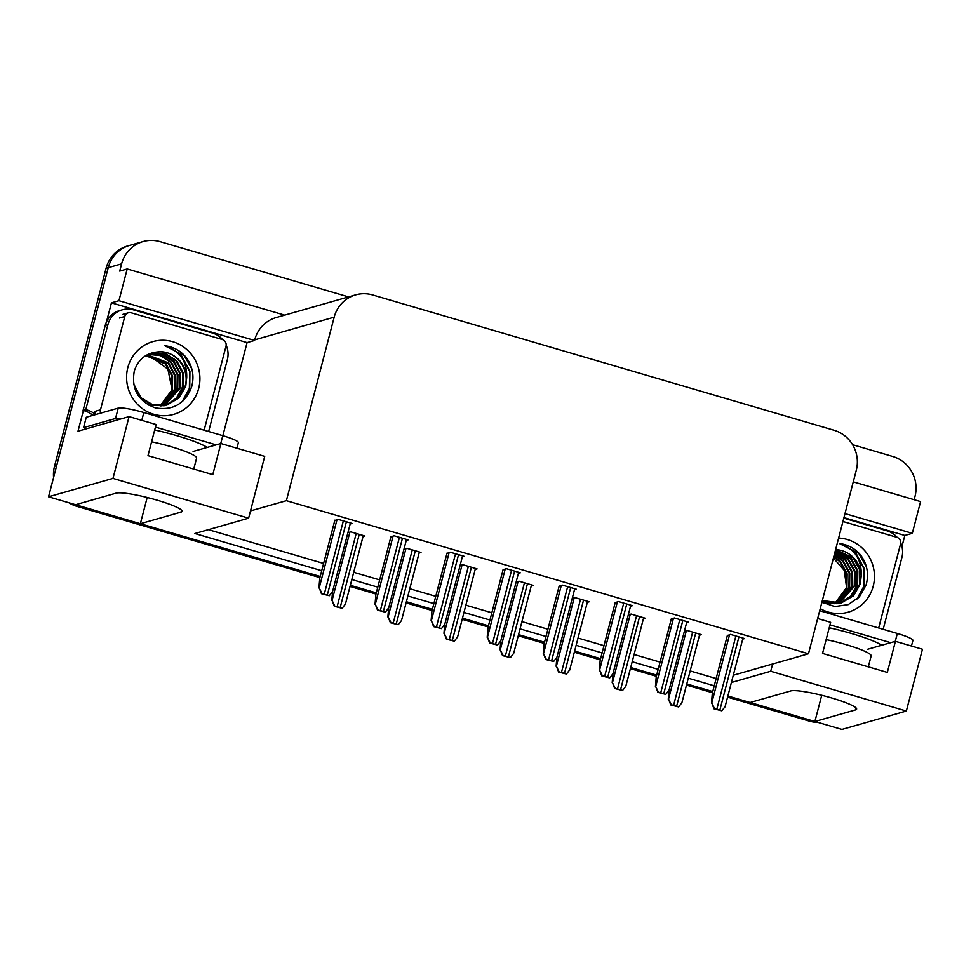 <?xml version="1.0" encoding="UTF-8"?>
<svg xmlns="http://www.w3.org/2000/svg" width="971" height="971" viewBox="0 0 971 971"><rect width="100%" height="100%" fill="white"/><g stroke="black" fill="none" stroke-linecap="round" stroke-linejoin="round"><path stroke-width="1.46" d="M319.92 577.611L76.782 506.316L78.918 505.709L320.212 576.458L140.358 523.721L180.994 512.118A34.604 4.637 -165.4 0 0 182.087 511.341A34.604 4.637 -165.4 0 0 157.156 500.186A34.604 4.637 -165.4 0 0 116.204 493.122L75.58 504.726L48.55 496.8L108.242 267.656A32.431 31.351 -105.9 0 1 129.701 245.372A32.431 31.351 -105.9 0 0 108.242 267.656L56.658 465.692L54.51 466.311L106.094 268.263A32.431 31.351 -105.9 0 1 127.565 245.979L143.065 241.561A32.431 31.351 -105.9 0 1 160.069 241.633L348.528 296.895M731.394 682.504L770.719 671.277L906.356 711.051L841.93 729.439L814.9 721.514L855.536 709.922A34.604 4.637 -165.4 0 0 856.628 709.146A34.604 4.637 -165.4 0 0 831.698 697.979A34.604 4.637 -165.4 0 0 790.758 690.927L750.122 702.519L727.874 696.001L811.562 720.543A32.431 31.351 -105.9 0 0 814.948 721.332M106.47 321.959L111.447 302.831L247.083 342.605L222.845 435.688M48.55 496.8L112.976 478.412L129.07 416.608L78.008 431.185L83.397 410.527M843.945 517.616L904.826 535.47L901.938 546.564M284.673 315.138L127.201 268.967L118.935 300.694L254.572 340.457L247.083 342.605M118.935 300.694L111.447 302.831M845.001 513.598L912.315 533.334L904.826 535.47M770.719 671.277L772.6 664.018L808.479 653.774L856.288 470.255A32.431 31.351 74.1 0 0 834.016 430.238L372.658 294.953A32.431 31.351 74.1 0 0 355.641 294.868L276.201 317.553A32.431 31.351 74.1 0 0 254.73 339.838L254.572 340.457M912.315 533.334L920.581 501.606L853.266 481.871M852.574 444.706L892.713 456.467A32.431 31.351 -105.9 0 1 914.985 496.484L914.136 499.713M127.201 268.967L119.712 271.103L121.606 263.845A32.431 31.351 -105.9 0 1 143.065 241.561M906.356 711.051L922.45 649.247L895.42 641.333L867.625 649.271M112.976 478.412L248.612 518.174L194.88 533.528L321.717 570.717M712.75 691.57L686.788 683.948L712.75 691.57M656.675 675.124L630.701 667.514L656.675 675.124M600.6 658.678L574.626 651.068L600.6 658.678M544.525 642.232L518.55 634.621L544.525 642.232M488.449 625.797L462.475 618.175L488.449 625.797M432.362 609.351L406.4 601.729L432.362 609.351M376.287 592.905L350.325 585.295L376.287 592.905M351.818 579.541L377.792 587.152M407.893 595.988L433.867 603.598M463.968 612.434L489.942 620.044M520.055 628.868L546.018 636.49M576.131 645.314L602.093 652.925M632.206 661.761L658.168 669.371M688.281 678.207L714.255 685.817M147.191 497.48L140.358 523.721M821.733 695.272L814.9 721.514M355.641 294.868A32.431 31.351 74.1 0 0 334.182 317.153L286.384 500.684L250.506 510.916L264.707 456.382L220.878 443.529L193.083 451.466M220.878 443.529L212.783 474.637L147.993 455.642L156.1 424.533L129.07 416.608M895.42 641.333L887.324 672.43L822.534 653.434L830.642 622.326L817.667 618.527M808.479 653.774L286.384 500.684M733.287 675.246L772.6 664.018M208.377 529.668L323.598 563.459M353.711 572.283L379.673 579.893M409.786 588.729L435.761 596.34M465.862 605.176L491.836 612.786M521.937 621.61L547.911 629.232M578.012 638.056L603.986 645.666M634.099 654.503L660.062 662.113M690.175 670.949L716.137 678.559M248.612 518.174L250.506 510.916M742.694 639.112L744.611 638.566L730.435 634.403L727.315 635.653M686.618 622.666L688.536 622.12L674.36 617.969L671.24 619.219M574.468 589.773L576.373 589.227L562.209 585.076L559.09 586.326M518.393 573.327L520.298 572.793L506.134 568.63L503.002 569.88M462.317 556.893L464.223 556.347L450.059 552.183L446.927 553.434M406.242 540.446L408.148 539.9L393.971 535.749L390.852 536.999M630.543 606.22L632.449 605.673L618.284 601.522L615.165 602.773M350.167 524L352.072 523.454L337.896 519.303L334.777 520.553M699.472 635.216L701.39 634.67L687.213 630.519L684.361 631.332M643.397 618.782L645.314 618.236L631.138 614.073L628.286 614.886M531.246 585.889L533.152 585.343L518.987 581.192L516.135 582.005M475.171 569.443L477.077 568.897L462.912 564.746L460.06 565.559M419.096 553.009L421.001 552.463L406.825 548.299L403.985 549.113M587.321 602.336L589.227 601.789L575.063 597.638L572.21 598.452M363.02 536.562L364.926 536.016L350.749 531.865L347.897 532.678M78.918 505.709A32.431 31.351 -105.9 0 1 75.872 504.641M817.898 722.4A32.431 31.351 -105.9 0 1 809.426 721.15L727.582 697.154M712.447 692.711L686.485 685.101M656.372 676.277L630.41 668.655M600.296 659.831L574.334 652.221M544.221 643.385L518.247 635.774M488.146 626.938L462.172 619.328M432.071 610.504L406.096 602.882M375.995 594.058L350.021 586.435M76.782 506.316A32.431 31.351 -105.9 0 1 68.892 502.772M53.575 477.501A32.431 31.351 -105.9 0 1 54.51 466.311M342.168 608.283L334.315 606.292L332.07 600.442L334.849 606.135A5.401 0.728 -165.4 0 1 337.119 606.729L340.153 607.628A5.401 0.728 -165.4 0 1 342.168 608.283L345.227 604.302M331.803 600.527L332.555 591.582M329.315 595.733L321.462 593.742L319.216 587.892L321.996 593.584A5.401 0.728 -165.4 0 1 324.265 594.179L327.3 595.065A5.401 0.728 -165.4 0 1 329.315 595.733L332.373 591.752M334.874 520.165L319.775 578.133L318.949 587.965M398.244 624.729L390.391 622.739L388.145 616.888L390.937 622.581A5.401 0.728 -165.4 0 1 393.194 623.176L396.229 624.062A5.401 0.728 -165.4 0 1 398.244 624.729L401.302 620.748M387.878 616.961L388.631 608.028M454.319 641.176L446.466 639.185L444.22 633.335L447.012 639.027A5.401 0.728 -165.4 0 1 449.27 639.622L452.304 640.508A5.401 0.728 -165.4 0 1 454.319 641.176L457.39 637.194M443.953 633.408L444.718 624.462M510.406 657.61L502.541 655.631L500.308 649.781L503.087 655.474A5.401 0.728 -165.4 0 1 505.345 656.068L508.391 656.954A5.401 0.728 -165.4 0 1 510.406 657.61L513.465 653.629M500.041 649.854L500.793 640.909M385.39 612.167L377.537 610.176L375.292 604.326L378.083 610.031A5.401 0.728 -165.4 0 1 380.341 610.613L383.375 611.512A5.401 0.728 -165.4 0 1 385.39 612.167L388.449 608.186M390.961 536.611L375.862 594.568L375.024 604.411M441.465 628.613L433.612 626.623L431.367 620.772L434.158 626.465A5.401 0.728 -165.4 0 1 436.416 627.06L439.45 627.958A5.401 0.728 -165.4 0 1 441.465 628.613L444.536 624.632M447.036 553.057L431.937 611.014L431.1 620.845M497.54 645.06L489.687 643.069L487.454 637.219L490.234 642.911A5.401 0.728 -165.4 0 1 492.491 643.506L495.538 644.392A5.401 0.728 -165.4 0 1 497.54 645.06L500.611 641.078M503.112 569.492L488.012 627.46L487.187 637.292M553.628 661.506L545.763 659.515L543.529 653.665L546.309 659.358A5.401 0.728 -165.4 0 1 548.566 659.952L551.613 660.838A5.401 0.728 -165.4 0 1 553.628 661.506L556.686 657.525M559.187 585.938L544.088 643.907L543.262 653.738M890.698 642.681L829.974 624.875M911.453 646.031L912.91 640.435A21.629 2.901 -165.4 0 0 897.325 633.468L819.706 610.698M843.811 518.15L887.045 530.834A21.629 20.901 -105.9 0 1 897.216 537.424M900.724 542.995A21.629 20.901 -105.9 0 1 901.889 557.5L883.185 629.317M216.157 444.876L155.433 427.082M121.982 418.635A21.629 2.901 -165.4 0 0 115.537 418.477L83.567 427.604A21.629 2.901 14.6 0 1 86.941 428.636M236.912 448.226L238.368 442.642A21.629 2.901 -165.4 0 0 222.784 435.663L143.829 412.517A21.629 2.901 -165.4 0 0 118.244 408.111L86.273 417.239L83.567 427.604M105.232 325.443L107.902 324.678A21.629 20.901 -105.9 0 1 122.212 309.822L119.542 310.586A21.629 20.901 74.1 0 0 105.232 325.443L83.081 410.466A21.629 20.901 -105.9 0 1 92.84 415.357M122.212 309.822A21.629 20.901 -105.9 0 1 133.549 309.883L212.503 333.029A21.629 20.901 -105.9 0 1 222.675 339.632M226.17 345.19A21.629 20.901 -105.9 0 1 227.348 359.707L208.644 431.525M83.081 410.466L85.764 409.701A21.629 20.901 -105.9 0 1 95.194 414.314M107.902 324.678L85.764 409.701M838.616 538.068A37.845 36.57 -105.9 0 1 873.22 586.181A37.845 36.57 -105.9 0 1 820.252 608.611M821.915 602.202L834.842 606.559L848.229 604.617L859.371 596.886L866.108 584.955C869.021 574.334 867.297 564.515 860.949 555.485C855.22 548.579 848.023 544.585 839.345 543.517C854.334 548.384 861.641 559.005 861.265 575.378A27.03 26.12 74.1 0 0 835.618 549.61M822.206 601.073L841.299 602.894M841.639 602.797L853.011 595.854L859.626 584.202L859.833 570.183L853.266 557.912L835.618 549.622M822.328 600.612L841.347 602.882L853.545 595.793L860.294 584.008L861.265 575.378M840.279 603.125L850.839 596.073L856.944 584.967L857.162 570.948L850.584 558.677L835.351 550.606M823.068 602.882L839.296 603.464M840.619 603.052L851.385 596.024L857.611 584.773L857.83 570.754L851.251 558.495L835.424 550.339M838.908 603.379L854.274 585.731L854.48 571.713L847.914 559.442L835.036 551.831M839.26 603.331L854.941 585.537L855.148 571.518L848.581 559.247L835.121 551.504M837.512 603.574L851.603 586.496L851.81 572.477L845.243 560.206L834.659 553.264M837.864 603.525L852.271 586.302L852.477 572.283L845.911 560.012L834.757 552.887M836.104 603.683L848.933 587.261L849.14 573.242L842.573 560.971L834.235 554.927M836.456 603.659L849.601 587.067L849.807 573.048L843.241 560.777L834.344 554.49M834.672 603.707L846.251 588.013L846.469 573.995L839.891 561.736L833.737 556.82M835.024 603.707L846.918 587.831L847.137 573.812L840.558 561.541L833.871 556.322M842.937 521.5L896.84 537.303A5.401 5.219 -105.9 0 1 900.554 543.966L878.67 627.994M833.421 558.022L844.272 570.414L846.494 586.945M857.818 598.464L864.263 586.047L864.469 569.006L856.434 554.101L849.843 548.688M856.665 599.508L863.935 586.144L864.141 569.103L856.094 554.198L851.968 550.472M866.375 566.724L858.777 553.434L839.345 543.517M198.679 388.388A37.845 36.57 -105.9 0 1 153.794 414.289A37.845 36.57 -105.9 0 1 127.82 367.608A37.845 36.57 -105.9 0 1 172.704 341.707A37.845 36.57 -105.9 0 1 198.679 388.388M134.326 370.861C131.146 388.885 138.076 401.205 155.081 407.808C172.704 410.903 184.866 404.009 191.554 387.15C194.479 376.542 192.756 366.722 186.408 357.692C180.679 350.786 173.469 346.793 164.803 345.725C179.793 350.592 187.1 361.212 186.711 377.585A27.03 26.12 74.1 0 0 159.426 351.805C146.9 352.4 138.537 358.748 134.326 370.861M138.1 395.343L140.382 397.976L152.35 405.101L166.757 405.101M167.097 405.004L178.47 398.049L185.085 386.409C190.182 369.733 176.455 350.834 159.426 351.805M133.573 383.715L141.05 397.782L153.017 404.907L166.806 405.077L179.004 398.001L185.752 386.215L186.711 377.585M165.738 405.332L176.297 398.28L182.402 387.174L182.609 373.155L176.042 360.884L164.524 353.638L150.918 353.408M148.527 405.089L164.754 405.672M166.077 405.259L176.843 398.219L183.07 386.98L183.288 372.961L176.71 360.69L165.191 353.444L151.852 353.141L145.213 355.956M164.366 405.587L179.732 387.927L179.938 373.92L173.372 361.649L162.412 354.585L149.595 353.845M164.718 405.526L180.4 387.745L180.606 373.726L174.04 361.455L162.91 354.33L149.922 353.735M162.97 405.769L177.062 388.691L177.268 374.672L170.702 362.414L160.446 355.592L148.296 354.366M163.322 405.732L177.729 388.509L177.936 374.49L171.369 362.219L160.943 355.337L148.624 354.221M161.562 405.878L174.392 389.456L174.598 375.437L168.032 363.178L147.022 354.949M161.914 405.866L175.059 389.274L175.266 375.255L168.699 362.984L147.337 354.803M160.13 405.914L171.709 390.221L171.916 376.202L165.349 363.931L145.771 355.629M160.482 405.914L172.377 390.026L172.595 376.008L166.017 363.749L146.075 355.447M150.578 353.505L147.653 354.549M144.813 356.223A27.03 26.12 -105.9 0 1 151.828 357.267L144.873 356.187M100.656 413.124A5.401 5.219 -105.9 0 1 100.486 409.811L124.786 316.497A5.401 5.219 -105.9 0 1 131.206 312.796L222.298 339.51A5.401 5.219 -105.9 0 1 226.012 346.174L204.128 430.189M95.304 414.653A5.401 5.219 -105.9 0 1 95.134 411.34L100.486 409.811M151.828 357.267L167.886 369.162L171.952 389.153M183.276 400.671L189.721 388.254L189.928 371.213L181.893 356.296L175.302 350.895M182.123 401.715L189.394 388.351L189.588 371.31L181.553 356.393L177.426 352.667M191.833 368.931L184.223 355.629L164.803 345.725M566.481 674.056L558.616 672.066L556.383 666.215L559.162 671.92A5.401 0.728 -165.4 0 1 561.432 672.502L564.467 673.401A5.401 0.728 -165.4 0 1 566.481 674.056L569.54 670.075M556.116 666.3L556.869 657.355M622.557 690.502L614.692 688.512L612.458 682.662L615.238 688.354A5.401 0.728 -165.4 0 1 617.507 688.949L620.542 689.835A5.401 0.728 -165.4 0 1 622.557 690.502L625.615 686.521M612.191 682.734L612.944 673.801M678.632 706.949L670.779 704.958L668.534 699.108L671.313 704.8A5.401 0.728 -165.4 0 1 673.583 705.395L676.617 706.281A5.401 0.728 -165.4 0 1 678.632 706.949L681.691 702.968M668.266 699.181L669.019 690.235M609.703 677.94L601.838 675.95L599.605 670.099L602.384 675.804A5.401 0.728 -165.4 0 1 604.654 676.386L607.688 677.285A5.401 0.728 -165.4 0 1 609.703 677.94L612.762 673.959M615.262 602.384L600.163 660.353L599.338 670.184M665.778 694.386L657.925 692.396L655.68 686.546L658.459 692.238A5.401 0.728 -165.4 0 1 660.729 692.833L663.763 693.731A5.401 0.728 -165.4 0 1 665.778 694.386L668.837 690.405M671.337 618.83L656.238 676.787L655.413 686.631M721.854 710.833L714.001 708.842L711.755 702.992L714.535 708.684A5.401 0.728 -165.4 0 1 716.804 709.279L719.839 710.165A5.401 0.728 -165.4 0 1 721.854 710.833L724.912 706.852M727.413 635.265L712.313 693.233L711.488 703.065M856.058 707.932L855.536 709.922M121.606 263.845L106.094 268.263M334.182 317.153L254.73 339.838M181.504 510.139L180.994 512.118M809.426 721.15L811.562 720.543M349.876 532.108L332.07 600.442M356.211 533.455L337.119 606.729M359.246 534.353L340.153 607.628M337.022 519.558L319.216 587.892M343.346 520.905L324.265 594.179M346.392 521.791L327.3 595.065M405.951 548.554L388.145 616.888M412.287 549.902L393.194 623.176M415.321 550.788L396.229 624.062M462.026 565.001L444.22 633.335M468.362 566.348L449.27 639.622M471.396 567.234L452.304 640.508M518.101 581.447L500.308 649.781M524.437 582.794L505.345 656.068M527.471 583.68L508.391 656.954M393.097 535.992L375.292 604.326M399.433 537.339L380.341 610.613M402.467 538.237L383.375 611.512M449.172 552.438L431.367 620.772M455.508 553.786L436.416 627.06M458.543 554.684L439.45 627.958M505.248 568.885L487.454 637.219M511.583 570.232L492.491 643.506M514.618 571.118L495.538 644.392M561.323 585.331L543.529 653.665M567.659 586.678L548.566 659.952M570.693 587.564L551.613 660.838M829.222 627.776A46.062 6.166 14.6 0 1 851.142 633.395A46.062 6.166 14.6 0 1 881.741 645.23M868.305 666.859L871.157 655.911A35.247 4.721 -165.4 0 0 845.765 644.538A35.247 4.721 -165.4 0 0 826.139 639.61M895.274 641.37L897.325 633.468M154.68 429.971A46.062 6.166 14.6 0 1 176.601 435.603A46.062 6.166 14.6 0 1 207.199 447.437M193.763 469.066L196.615 458.106A35.247 4.721 -165.4 0 0 171.224 446.733A35.247 4.721 -165.4 0 0 151.597 441.817M220.733 443.577L222.784 435.663M143.829 412.517L141.79 420.346M118.244 408.111L115.537 418.477M124.786 316.497L119.445 318.027M574.177 597.881L556.383 666.215M580.512 599.228L561.432 672.502M583.547 600.127L564.467 673.401M630.252 614.327L612.458 682.662M636.588 615.675L617.507 688.949M639.622 616.561L620.542 689.835M686.327 630.774L668.534 699.108M692.663 632.121L673.583 705.395M695.709 633.007L676.617 706.281M617.398 601.765L599.605 670.099M623.734 603.112L604.654 676.386M626.768 604.011L607.688 677.285M673.473 618.211L655.68 686.546M679.809 619.559L660.729 692.833M682.844 620.457L663.763 693.731M729.561 634.658L711.755 702.992M735.884 636.005L716.804 709.279M738.931 636.891L719.839 710.165M363.288 535.531L345.348 604.411M350.434 522.981L332.483 591.849M419.363 551.977L401.424 620.845M475.438 568.423L457.499 637.292M531.513 584.858L513.574 653.738M406.509 539.415L388.57 608.295M462.584 555.861L444.645 624.729M518.66 572.307L500.72 641.176M574.735 588.754L556.796 657.622M128.366 312.783L123.026 314.313M587.589 601.304L569.649 670.184M643.664 617.75L625.725 686.618M699.739 634.197L681.8 703.065M630.81 605.188L612.871 674.068M686.885 621.634L668.946 690.515M742.973 638.081L725.021 706.949"/></g></svg>
